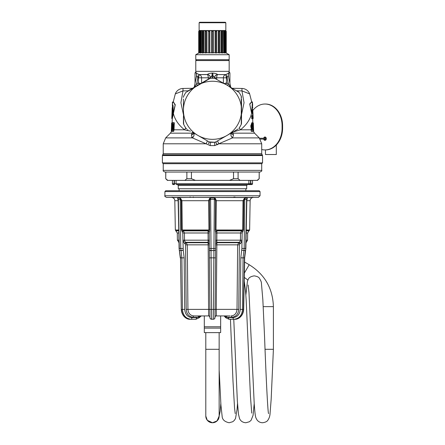 <?xml version="1.0" encoding="UTF-8"?>
<svg xmlns="http://www.w3.org/2000/svg" width="445" height="445" viewBox="0 0 445 445"><rect width="100%" height="100%" fill="white"/><g stroke="black" fill="none" stroke-linecap="round" stroke-linejoin="round"><path stroke-width="0.67" d="M229.103 72.007L229.92 72.824L228.819 72.824M196.134 72.824L195.032 72.824L195.032 83.287M199.121 22.751L199.621 22.25L225.326 22.25L225.826 22.751L199.121 22.751L199.121 30.622M244.589 262.055L249.194 264.719C264.725 274.381 272.796 288.354 273.397 306.638L273.397 349.308L265.059 349.308M205.801 332.615L205.801 416.075L207.287 420.269L212.476 422.75L217.043 420.942L219.146 416.075M219.151 416.075A6.675 6.675 0 0 1 212.476 422.75A6.675 6.675 0 0 1 205.801 416.075A6.675 6.675 0 0 0 212.476 422.75A6.675 6.675 0 0 0 219.151 416.075L219.151 332.615M220.653 328.11L204.299 328.11L204.299 332.615L220.653 332.615L220.653 315.928L223.679 315.928L215.174 315.928M204.299 328.11L204.299 326.775L220.653 326.775M195.094 319.265L195.739 319.265M229.214 319.265L229.859 319.265L229.214 319.265M199.961 315.928L199.087 316.974L196.779 317.608L195.945 319.265L199.249 317.713L200.517 316.261L199.087 316.974L198.987 317.797M200.517 316.261L201.262 315.928L199.249 317.719M209.311 243.454L208.06 242.308L208.115 240.979L209.295 241.407L209.356 248.471L209.222 232.996L209.723 229.993L209.456 200.701L209.934 199.371L215.013 199.371L215.497 200.701L215.224 229.993L215.73 232.996L215.063 309.409L211.553 309.425L211.625 319.265L213.327 319.265L211.625 319.265A1.669 1.669 90 0 1 209.957 317.608L209.823 316.684M243.727 200.701L243.014 200.701L244.261 198.492L244.266 199.371L245.29 198.031L244.717 199.371L244.188 248.482L241.908 248.471L241.98 241.407L240.511 243.454L239.31 242.308L240.311 240.979L241.98 241.407L242.169 232.996L243.426 229.993L243.727 200.701L244.266 199.371L246.808 199.371L245.863 248.488L244.667 257.861L243.665 309.431L244.444 257.855L243.443 309.425C242.837 315.416 239.933 318.698 234.732 319.265C237.758 319.688 243.248 316.495 243.665 309.431L242.519 309.425C241.958 315.416 239.082 318.698 233.886 319.265L234.732 319.265L233.886 319.265A1.669 0.834 -90 0 1 233.052 317.608L228.174 317.608L225.865 316.974L225.965 317.797M224.986 315.928L225.865 316.974L224.436 316.261L225.704 317.719M197.736 315.928L198.576 315.928M201.273 315.928L200.222 316.512M233.886 319.265L229.008 319.265L228.174 317.608M234.732 319.265L229.859 319.265L234.732 319.265C237.758 319.688 243.248 316.495 243.665 309.431M230.054 315.928L216.203 315.928M225.337 315.928L226.377 315.928L226.867 317.252L231.789 317.252A1.335 0.667 90 0 0 231.122 315.928C234.671 315.566 236.64 313.38 237.018 309.364L216.237 309.364L216.331 315.928A1.335 1.335 -90 0 0 214.996 317.252L214.49 318.792M199.249 317.713L195.945 319.265L190.221 319.265C185.02 318.698 182.116 315.416 181.51 309.425L182.433 309.425C182.995 315.416 185.871 318.698 191.066 319.265A1.669 0.834 -90 0 0 191.901 317.608C187.573 317.135 185.176 314.404 184.714 309.409L182.433 309.425L181.877 257.855L180.509 257.855L181.287 309.431C181.705 316.495 187.195 319.688 190.221 319.265L185.059 317.418M209.322 244.85L208.165 244.839L208.622 315.928L193.831 315.928C190.276 315.566 188.313 313.38 187.935 309.364L187.284 244.839L208.165 244.839L208.065 242.714L209.311 243.86M209.512 316.267L208.749 315.928M210.173 318.42L210.835 319.065M240.311 240.979L240.439 240.183L216.832 240.183L216.837 240.979L215.658 241.407L215.597 248.471L213.928 248.482L213.912 250.496A1.669 0.434 -179.5 0 0 215.586 250.079L213.912 250.607L213.845 257.855L215.513 257.844L214.991 317.736M224.731 316.512L224.436 316.261M194.899 315.928L196.239 315.928M193.831 315.928A1.335 0.667 90 0 0 193.163 317.252L198.086 317.252L198.754 315.928M209.951 317.129L209.617 316.378M193.263 315.928L208.622 315.928A1.335 1.335 90 0 1 209.957 317.241M215.658 241.407L214.996 317.608A1.669 1.669 90 0 1 213.327 319.265L213.461 319.26M209.456 200.701L208.666 200.701L209.489 198.492L209.934 199.371L210.524 198.031L210.596 199.371L211.025 248.482L209.356 248.471L209.884 309.409L209.434 257.844L213.845 257.855L213.327 319.265M240.795 257.844L244.444 257.855L245.362 250.607L241.691 250.19L240.795 257.844L240.239 309.409C239.777 314.404 237.38 317.135 233.052 317.608M245.985 242.308L246.302 242.308L245.979 242.497L245.618 250.452L243.949 250.496L243.076 257.855L242.519 309.425L240.239 309.409M246.747 200.701L247.248 198.492L246.808 199.371L247.242 198.031L246.597 199.371L245.64 248.482L244.188 248.482L243.949 250.496L241.691 250.19M239.894 243.86L239.393 244.85L237.669 244.839L238.698 242.714L216.882 242.714L216.887 242.308L239.31 242.308L238.698 242.714L239.894 243.86L240.511 243.454M184.441 243.454L185.637 242.308L186.249 242.714L185.053 243.86L182.967 241.407L182.784 232.996L181.521 229.993L181.226 200.701L179.663 198.031L177.711 198.031L178.356 199.371L179.09 248.488L180.509 257.855L181.287 309.431M193.163 317.252C188.98 316.818 186.661 314.192 186.199 309.381L185.559 244.85L187.284 244.839L186.249 242.714L208.065 242.714L208.06 242.308L185.637 242.308L184.642 240.979L182.967 241.407L183.257 250.19L181.026 250.607L181.877 257.855L184.158 257.844L184.714 309.409M183.234 250.079L181.004 250.496L180.765 248.482L179.313 248.482L178.356 199.371L180.236 199.371L180.765 248.482L183.045 248.471M215.497 200.701L216.287 200.701L215.463 198.492L215.013 199.371L214.429 198.031L214.357 199.371L213.928 248.482L211.025 248.482L211.036 250.607A1.669 0.434 179.5 0 1 209.367 250.19L211.036 250.496A1.669 0.434 179.5 0 1 210.324 250.463M210.808 309.431L211.553 309.425L211.036 250.607L213.912 250.607L211.036 250.496M216.837 240.979L216.887 242.308L215.641 243.454M215.636 243.86L216.882 242.714L216.237 309.364L215.063 309.381M249.623 229.998L250.135 200.701L246.825 200.701L246.23 230.705L249.206 230.705L249.623 229.998L246.18 229.993M243.426 229.993L242.731 229.998L243.014 200.701L216.287 200.701L216.009 229.998L216.893 230.866L241.602 230.866L242.731 229.998L215.224 229.993M242.647 231.839L241.896 230.705L216.804 230.705L215.636 231.839M242.486 232.001L241.602 230.866L240.511 232.985L216.893 232.985L216.893 230.866L215.686 232.001M177.705 198.492L178.206 200.701M178.773 229.993L178.128 200.701L174.818 200.701C174.713 199.171 173.945 198.131 172.51 197.58L172.365 197.536M178.929 230.866L178.684 229.998L175.33 229.998L175.747 230.705L178.745 230.71M180.692 198.492L179.663 198.031L180.681 199.371L180.692 198.492L181.933 200.701L182.222 229.998L183.346 230.866L182.467 232.001M182.856 240.194L184.514 240.183L184.642 240.979M182.784 232.996L184.441 232.985L183.346 230.866L208.06 230.866L208.944 229.998L208.666 200.701L181.226 200.701M182.305 231.839L183.056 230.705L208.143 230.705L209.317 231.839M181.521 229.993L209.723 229.993M208.115 240.979L208.121 240.183L184.514 240.183L184.441 232.985L208.06 232.985L208.06 230.866L209.267 232.001M172.276 197.419L189.932 197.419L172.51 197.58M252.476 197.569L193.486 197.419M244.261 198.492L245.29 198.031L247.242 198.031L247.248 198.492M194.092 197.419L189.932 197.419L190.098 196.935M215.463 198.492L214.429 198.031L210.524 198.031L209.489 198.492M258.439 197.419L166.591 197.419M234.854 196.935L235.021 197.419L237.129 197.419M188.285 197.419L189.932 197.419M164.906 191.578L165.74 190.744L259.213 190.744L260.047 191.578L164.906 191.578L164.906 195.75C164.4 196.039 164.962 196.595 166.575 197.419M178.261 185.404L246.691 185.404L246.691 188.741L178.261 188.741L178.261 185.404L177.427 184.569M246.691 185.404L247.526 184.569L195.672 184.569M249.506 184.569L176.899 184.569A0.834 0.829 90 0 1 176.07 183.735L250.535 183.735L250.535 184.569L249.506 184.569L249.851 183.735M174.412 180.392L174.412 184.569L173.25 184.569L174.123 184.569L174.123 183.735L172.454 183.735A0.834 0.834 90 0 0 173.289 184.569M251.698 184.569L252.538 183.735L250.83 183.735L250.83 184.569L251.698 184.569L250.535 184.569M257.127 180.392L259.135 178.723L257.544 180.392L240.105 180.392L238.092 178.723L238.092 172.048L233.525 172.048L233.525 178.723L238.092 178.723M184.847 180.392L186.861 178.723L186.861 172.048L165.818 172.048L165.74 178.723L167.409 180.392L240.105 180.392M259.213 178.723L259.213 172.048L259.135 178.723M229.498 180.392L233.525 178.723M195.455 180.392L191.428 178.723L191.428 172.048M186.861 178.723L191.428 178.723M167.826 180.392L165.818 178.723M164.906 172.048C163.371 171.342 162.814 170.785 163.237 170.379L261.716 170.379C262.183 170.724 261.627 171.281 260.047 172.048L164.917 172.048M188.869 163.704L261.716 163.704L262.55 162.87L162.403 162.87L163.237 163.704L188.869 163.704M236.707 129.84L231.778 132.682C230.377 134.101 230.593 135.847 232.44 137.922L218.784 143.791L217.544 140.904L215.758 141.933L217.11 144.825L218.784 143.791L214.751 145.593L210.201 145.593L210.274 142.261A32.046 32.046 0 0 0 214.674 142.261L215.758 141.933L214.674 142.261L209.195 141.933L210.279 142.261M214.751 145.593L214.674 142.261L215.113 142.194M215.686 141.972L226.405 135.786A29.042 29.042 0 0 1 197.953 135.441L193.169 132.682C194.576 134.101 194.359 135.847 192.513 137.922L191.639 137.16M210.201 145.593L192.44 137.889L165.679 137.889L163.237 143.791L163.237 153.664L162.648 154.949L262.305 154.949L262.55 155.539L162.403 155.539L162.403 162.87M232.44 137.922L233.542 135.096L232.551 132.154L240.45 129.806C246.597 124.823 250.318 119.266 251.614 113.13L251.536 112.808L251.614 113.13L252.243 112.963M210.274 142.261L209.195 141.933L208.416 143.785M186.711 128.955A2.503 2.503 0 0 1 185.888 128.182A2.503 2.503 0 0 0 186.711 128.955L185.888 128.182A32.046 32.046 0 0 1 183.69 124.372L183.435 110.293A29.042 29.042 0 0 0 197.953 135.441L209.195 141.933L207.409 140.904L206.168 143.791L163.237 143.791M216.548 143.807L217.11 144.82M191.411 135.096L192.44 137.889C194.332 135.82 194.554 134.067 193.108 132.643L193.436 133.817L191.411 135.096L192.095 133.161L170.413 133.161L165.679 137.889M231.506 133.789L231.839 132.643C230.399 134.067 230.621 135.82 232.513 137.889L259.268 137.889L261.716 143.791L218.784 143.791M231.778 132.682L226.405 135.786A29.042 29.042 0 0 0 227 135.441L238.236 128.955M214.674 142.261L215.758 141.933M233.469 134.891L231.517 133.817M252.905 129.801L253.233 131.281M251.136 131.036L251.414 130.991L251.08 129.801L251.353 131.37L252.743 131.37L252.693 131.036M231.684 132.838L232.857 133.161L254.54 133.161L259.268 137.889M227 135.441A29.042 29.042 0 0 0 227 85.14L239.065 92.399A32.046 32.046 0 0 1 241.262 96.209L241.262 124.372A32.046 32.046 0 0 1 239.065 128.182M172.248 130.786L172.015 131.37L171.72 131.064M172.515 130.908L172.699 131.37L173.6 131.37L174.028 129.806L174.29 122.981L174.195 122.648L173.066 122.809M190.466 131.119L184.503 129.806L173.867 129.801L173.817 131.036M192.39 132.232L192.095 133.161L193.269 132.838M171.564 131.37L171.575 130.263M192.479 88.305L182.99 88.455L192.479 88.299L194.176 87.32L196.684 75.511L197.936 77.658L196.968 76.334M252.482 126.981L252.827 127.142L252.743 131.37M252.827 127.142L252.093 126.986L252.832 127.142L252.977 130.98L251.269 131.303M239.232 127.926L240.45 129.806L250.924 129.806L251.013 129.217L252.554 129.54L251.52 129.54L251.414 130.991L251.358 129.545L250.913 129.551M251.013 129.217L252.209 129.378L251.803 128.933C251.286 128.766 250.941 127.737 250.769 125.846L251.909 122.809C252.287 122.553 252.576 123.488 252.771 125.612L252.287 125.957L251.909 125.651C251.703 124.466 251.542 124.494 251.419 125.735M251.998 125.957L252.332 125.612L252.287 125.957M252.716 124.828L252.515 122.648L253.177 122.97L253.533 128.705L253.483 130.98L253.088 131.37M252.665 122.648L252.704 122.981L252.515 122.648M252.632 115.884L252.921 118.47L252.677 118.809L252.565 118.476M252.465 115.889L252.476 115.555M252.387 113.136L252.799 113.13L252.716 115.717L252.354 112.802M252.226 115.889L252.165 115.555L252.22 115.889M252.287 118.809L252.321 118.476L252.287 118.809L252.004 118.637L252.61 118.637M252.004 118.637L251.759 118.476L251.842 118.809M252.165 115.555L251.659 115.889L252.065 115.884L252.165 118.637L251.826 115.884L252.232 115.878L252.326 118.465L252.777 118.465L252.682 115.878L252.065 115.884L252.515 115.717M252.593 130.724L252.36 131.147M253.377 131.331L253.45 131.014M253.01 122.809L253.322 130.98L252.999 131.208M252.682 122.809L253.249 131.37M183.435 97.31A2.503 2.503 0 0 1 183.69 96.209A2.503 2.503 0 0 0 183.435 97.31L183.69 96.209A32.046 32.046 0 0 1 185.888 92.399L210.274 78.32A32.046 32.046 0 0 1 214.674 78.32L227 85.14A29.042 29.042 0 0 0 183.435 110.293L183.435 99.079M241.518 99.079L241.518 123.271A2.503 2.503 0 0 1 241.262 124.372A2.503 2.503 0 0 0 241.518 123.271M183.435 123.271A2.503 2.503 0 0 0 183.69 124.372A2.503 2.503 0 0 1 183.435 123.271L183.435 116.39M172.193 108.218L171.787 118.465L172.109 118.637L173.305 113.002C174.579 119.188 178.311 124.789 184.503 129.806L185.721 127.926M173.355 101.944L175.269 104.77L172.276 118.809L172.137 122.687M172.198 122.831L171.625 122.97L171.453 131.147M172.593 122.648L172.632 122.987L172.593 122.648L171.892 122.97L171.687 126.725L171.625 122.97L171.331 130.98M187.829 129.595L187.106 130.541M174.195 122.648L173.689 122.97L173.378 130.98L173.684 131.303M174.034 122.809L172.777 122.97L172.193 125.306L172.065 128.644L172.471 130.98L173.667 130.991L173.845 122.809L173.283 122.648M172.36 130.724L172.699 131.37L172.209 131.37M172.176 131.036L171.82 131.37M172.109 131.231L172.248 122.809L171.892 122.97L171.876 126.747M207.665 79.533L188.246 90.747M252.365 110.794L252.565 112.791L251.792 112.963L252.398 112.963M236.829 90.813L241.969 90.897L249.645 93.889M252.243 104.358L251.948 112.796L251.275 110.293L251.853 110.293L252.393 101.944L251.397 101.944L249.79 104.408L251.536 112.808M251.125 110.332L249.695 103.969L251.597 101.944M251.08 129.801L251.169 129.378M251.803 128.933L251.965 128.761C251.442 128.605 251.097 127.632 250.93 125.84L250.769 125.846M252.554 129.54L252.12 128.761C251.664 128.599 251.364 127.626 251.219 125.84L251.909 122.809M252.287 128.588L251.375 125.829L250.93 125.84L251.725 122.809M251.375 125.829L251.369 125.724C251.798 122.191 252.265 122.158 252.771 125.612L251.909 125.651M251.581 125.729C251.703 124.277 251.864 124.244 252.076 125.635L252.482 125.612L251.992 124.589M252.599 118.809L252.732 118.47M252.966 113.125L252.888 115.55L252.949 112.791L252.521 112.796M253.45 130.991L253.327 122.97L253.617 130.98M241.262 96.209L241.518 97.31M173.867 129.801L174.29 122.981M188.124 90.813L182.984 90.897L175.308 93.889M172.471 130.98L173.6 131.37M171.681 127.387L171.787 130.98L172.082 122.97L172.471 122.976L172.454 123.371M251.853 102.467L249.628 93.834A8.344 8.344 0 0 0 241.963 88.455L232.474 88.299L241.963 88.455L241.969 90.897L244.049 102.739L241.518 114.521M209.083 78.715L210.274 78.32M252.521 128.588L252.61 128.922L252.36 128.761M252.232 127.142L251.82 125.724C251.987 124.06 252.209 124.022 252.482 125.612L252.771 125.612M252.393 129.378L252.198 128.761M252.07 126.981L251.659 125.729L251.97 124.583M251.853 110.293L251.837 109.737M252.766 109.698L253.166 118.465L252.766 118.637M253.055 115.544L252.921 118.637M252.565 112.796L252.949 112.791M253.244 131.314L253.344 127.442M238.147 91.575L239.065 92.399M214.674 78.32L215.847 78.704M173.845 122.809L172.938 122.809L173.845 122.809M173.144 112.941L175.102 105.248L173.556 101.944L172.387 102.105L172.643 103.819M171.954 118.637C172.054 118.971 173.722 110.049 172.949 105.009L173.094 110.293M171.837 124.439L171.625 122.97M172.977 129.4L173.172 124.745L172.721 124.411L172.482 125.306L172.888 125.312L173.161 124.639M172.482 125.306L172.354 128.644L172.527 129.54L172.971 129.378M253.071 118.07L252.999 118.637M252.81 110.955L252.71 112.796L252.499 110.961M252.348 110.961L252.482 110.621L252.348 110.961M172.777 122.97L172.938 122.809C172.565 122.675 172.315 123.51 172.187 125.306L172.065 128.644C172.037 129.089 172.115 131.581 172.554 131.147L172.527 130.858M171.787 118.465C171.887 118.793 173.561 110.043 172.788 105.109L172.933 110.288M172.354 128.644L172.688 129.378M173.088 124.411L173.055 129.378M172.721 124.411L172.521 128.65L172.927 128.661L172.877 129.378L173.205 124.761M214.562 77.658L212.894 75.505L212.832 73.08L212.12 73.08L212.832 73.08C215.28 73.297 216.843 73.77 217.522 74.504C215.697 74.843 214.713 75.895 214.562 77.658L214.562 78.314L214.562 77.808L216.693 77.808A3.338 1.207 90 0 1 217.588 74.582C215.73 74.905 214.718 75.978 214.562 77.808M252.493 104.87L252.287 109.603L252.66 104.692L252.393 101.944M252.554 105.832L252.521 106.361M252.493 106.845L252.771 107.785M227.562 85.462L228.263 83.521L230.566 87.198M225.888 84.5L226.483 83.02L228.263 83.521L227.061 77.63M230.427 86.925L229.008 84.5M172.504 109.576L172.432 106.327C172.51 110.822 172.332 113.992 171.892 115.834L172.004 112.718C172.248 111.1 172.187 104.597 172.187 109.698M194.387 87.198L196.69 83.521L198.47 83.02L198.47 77.808L197.936 77.658L198.954 74.504L196.273 73.075M197.391 85.462L196.69 83.521L197.936 77.658M199.065 84.5L198.47 83.02L200.79 83.504M253.06 115.811L252.888 115.505M228.018 76.245L228.263 75.505L230.777 87.32L228.263 75.505L227.017 77.658L226.483 77.808L226.483 83.02L224.163 83.504M210.39 78.314L210.39 77.658L212.059 75.505L212.894 75.505L212.894 78.248M172.104 114.487L172.171 112.885C172.415 111.161 172.354 104.225 172.354 109.665L172.354 109.464M172.354 109.437L172.36 109.047M172.298 112.885L172.004 112.718M172.282 113.052L171.987 113.041M212.059 78.248L212.12 73.08C209.673 73.297 208.11 73.77 207.431 74.504L207.364 74.582C209.222 74.905 210.235 75.978 210.39 77.808L208.254 77.808A3.338 1.207 90 0 0 207.364 74.582L199.271 74.582L198.47 77.808L201.579 77.808A3.338 3.115 90 0 0 199.271 74.582L198.954 74.504M196.273 73.08L196.69 75.505L195.783 71.345L229.169 71.345L228.263 75.511L228.68 73.08L225.999 74.504L227.017 77.658M217.522 74.504L217.588 74.571C215.73 74.888 214.718 75.967 214.562 77.792M225.999 74.504L226.549 77.792M217.588 74.571L225.743 74.571L226.483 77.808L223.373 77.808A3.338 3.115 90 0 1 225.676 74.582L217.588 74.582M228.68 73.08L228.263 75.511M198.403 77.792L199.21 74.571L207.431 74.504C209.256 74.843 210.24 75.895 210.39 77.658M207.364 74.582L207.364 74.571C209.222 74.888 210.235 75.967 210.39 77.792M228.335 59.719L229.169 60.553L195.783 60.553L195.783 71.345M220.481 59.719L229.169 59.719L229.169 54.713L195.783 54.713L195.783 59.719L220.481 59.719M215.541 53.022L215.541 31.345L215.096 30.577L215.096 52.733L215.541 53.022L216.76 52.838L216.76 30.861M218.912 53.022L218.912 31.345L218.373 30.577L218.373 52.733L218.912 53.022L219.913 52.838L219.913 31.094M221.844 31.345L222.567 31.345L222.567 53.022L221.382 52.838L221.248 30.577L221.248 52.733L221.844 53.022L221.844 31.345L221.382 30.688M229.169 54.713L225.904 52.838M225.637 53.022L225.899 31.345L225.899 53.022L225.231 52.838L225.053 30.577L225.231 52.838M225.053 52.733L224.686 52.733M224.135 53.022L224.135 31.345L224.647 31.345L224.647 53.022L223.685 52.838L223.529 30.577L223.685 52.838M223.529 52.733L222.656 52.733M221.248 52.733L219.958 52.733M215.096 52.733L208.193 52.838L208.193 30.861M208.182 30.766L208.193 52.838M211.642 52.733L211.965 53.022L211.965 31.345L212.988 31.345L212.988 53.022L213.311 52.838L213.311 30.577L215.096 30.577M208.182 52.733L205.039 52.838L205.039 31.094M205.151 53.022L205.134 30.577L203.704 30.577L203.704 52.733L203.109 53.022L202.38 53.022L202.519 30.577L201.424 30.577L201.424 52.733L200.817 53.022L200.3 53.022L200.3 31.345L200.589 30.577L199.9 30.577L199.9 52.733L199.054 53.022L199.043 31.228L199.043 53.022M204.995 52.733L203.704 52.733M202.291 52.733L201.424 52.733M200.261 52.733L199.9 52.733M195.783 54.713L199.048 52.838M202.392 30.688L202.38 31.345L203.109 31.345L203.109 53.022L203.571 52.838L203.704 30.577M218.373 52.733L216.771 52.733M226.238 53.022L226.238 31.345L225.721 30.738M225.91 53.022L225.721 30.577M225.637 31.345L225.231 30.688M224.519 30.688L224.647 31.345L224.363 30.577L225.053 30.577M224.135 31.345L223.685 30.688M222.561 30.688L222.567 31.345L222.433 30.577L223.529 30.577M219.802 53.022L219.819 30.577L221.248 30.577M218.912 31.345L219.802 31.345L219.913 30.688M216.531 53.022L216.531 31.345L216.709 30.577L218.373 30.577M212.988 31.345L213.311 30.577M211.642 52.838L211.642 30.577L209.856 30.577L209.856 52.733M211.965 31.345L211.642 30.688M209.411 53.022L209.411 31.345L209.856 30.577M208.193 30.688L206.575 30.577L206.575 52.733M206.041 53.022L206.041 31.345L206.575 30.577M206.041 31.345L205.151 31.345L205.039 30.688M203.109 31.345L203.571 30.688M200.817 53.022L200.817 31.345L201.424 30.577M200.817 31.345L200.3 31.345L200.428 30.688M199.316 53.022L199.316 31.345L199.9 30.577M199.316 31.345L199.232 30.738M198.715 53.022L198.715 31.345L199.232 30.577M226.238 31.345L225.409 30.51L199.538 30.51L198.715 31.345M265.465 149.932L265.465 154.521L276.312 154.521L276.312 145.037M265.465 140.214L265.465 139.085M265.465 138.25L265.465 137.116M252.866 110.393A21.699 17.11 90 0 1 264.975 104.03A21.699 17.11 90 0 1 282.086 125.729L282.086 128.232A21.699 17.11 90 0 1 264.975 149.932A21.699 17.11 90 0 1 261.716 149.537M264.975 104.03L265.487 104.03A21.699 17.11 90 0 1 282.597 125.729L282.597 128.232A21.699 17.11 90 0 1 265.487 149.932L264.975 149.932M263.696 138.25A1.669 1.318 90 0 1 264.975 136.999A1.669 1.318 90 0 1 266.288 138.668A1.669 1.318 90 0 1 264.975 140.336A1.669 1.318 90 0 1 263.696 139.085M264.213 138.25A1.669 1.318 90 0 1 265.231 137.032M265.231 140.303A1.669 1.318 90 0 1 264.213 139.085M249.194 264.719L244.372 273.074M273.397 306.638L263.218 306.638M205.801 349.308L219.151 349.308M239.393 244.85L238.754 309.381C238.292 314.192 235.972 316.818 231.789 317.252M241.908 248.471L241.718 250.079M185.053 243.86L185.559 244.85M183.257 250.19L184.158 257.844M196.779 317.608L191.901 317.608M209.884 309.381L186.199 309.381M209.295 241.407L209.957 317.608M238.754 309.381L237.018 309.364L237.669 244.839L215.63 244.85M179.09 248.488L179.335 250.452L181.026 250.607L179.363 250.557L180.286 257.861M211.625 319.265C210.396 318.831 209.84 318.281 209.957 317.608L209.884 309.409L211.553 309.425M178.968 242.308L177.399 240.183L177.282 232.985L175.747 230.705M178.929 240.183L177.399 240.183M246.302 242.308L247.554 240.183L246.024 240.183M242.169 232.996L240.511 232.985L240.439 240.183L242.091 240.194M209.222 232.996L208.06 232.985L208.121 240.183L209.284 240.194M215.664 240.194L216.832 240.183L216.893 232.985L215.73 232.996M178.79 232.985L177.282 232.985M178.745 230.866L176.025 230.866M246.163 232.985L247.676 232.985L247.554 240.183M247.676 232.985L248.927 230.866L246.207 230.866M233.942 197.485L233.903 197.013M193.642 197.485L193.263 197.013M260.047 191.578L260.047 195.75L164.906 195.75M174.123 180.392L174.123 183.735L176.07 183.735L176.07 180.392M172.454 180.392L172.415 183.735L173.25 184.569M252.499 180.392L252.499 183.735A0.834 0.834 90 0 1 251.664 184.569M250.83 180.392L250.83 183.735L250.535 183.735L250.535 180.392M248.054 184.569A0.834 0.829 -90 0 0 248.883 183.735L248.883 180.392M261.716 143.791L261.716 153.664L262.205 154.843L162.748 154.843M261.716 153.664L163.237 153.664M193.458 133.739L191.478 134.891M252.688 131.036L251.353 131.37M252.321 126.819L252.004 126.819M252.632 126.981L252.588 125.785M252.504 123.588L252.482 122.981M251.759 118.476L251.659 115.889M172.015 131.37L171.787 130.98L172.154 130.429M251.369 125.724L250.769 125.735M252.799 127.053L252.749 125.701M171.586 130.98L171.514 127.381M173.099 102.467L175.324 93.834A8.344 8.344 0 0 1 182.99 88.455L182.984 90.897L180.904 102.739L183.435 114.521M252.615 129.206L252.61 128.922M252.682 115.884L253.06 115.878M172.894 129.54L172.527 129.54M252.02 110.288L251.948 112.963M252.777 110.621L252.482 110.621M208.254 79.193L208.254 77.808L201.579 77.808L201.579 83.048M223.373 83.048L223.373 77.808L216.693 77.808L216.693 79.193M173.055 125.318L172.927 128.661M225.904 31.128L225.904 30.688M215.541 31.345L216.531 31.345M215.146 52.838L215.146 30.688M209.806 30.688L209.806 52.838M208.421 31.345L209.411 31.345M206.486 30.688L206.486 52.838M201.268 30.688L201.268 52.838M199.722 30.688L199.722 52.838M199.048 30.688L199.048 31.128M218.467 52.838L218.467 30.688M282.086 125.729L282.597 125.729M282.086 128.232L282.597 128.232M229.92 72.824L229.92 83.287M195.85 72.007L195.032 72.824M225.826 22.751L225.826 30.622M244.288 277.374L247.876 280.083M273.391 349.57L271.155 399.454L270.098 412.91C270.02 415.758 269.264 418.2 267.834 420.236C267.117 421.504 265.359 422.344 262.55 422.75C260.208 422.667 258.35 421.704 256.976 419.863C255.719 417.338 255.313 418.678 254.223 403.854L248.978 292.493L248.149 285.011M268.596 413.577L268.602 413.605C267.829 413.889 265.893 373.666 264.58 337.316L262.845 299.763L261.432 283.387C261.543 282.391 260.898 280.723 259.491 278.386C258.851 277.157 257.088 276.317 254.206 275.867C250.897 276.401 248.9 277.574 248.221 279.393L247.426 281.318L245.857 295.063M254.206 403.548L253.077 415.274L251.108 420.28L249.406 421.749L245.857 422.75C242.731 422.511 240.612 421.092 239.51 418.5L238.464 414.117L237.33 400.656L233.764 319.265M251.725 413.105L250.435 396.128L246.202 300.609L245.568 291.058L244.216 281.073M237.513 403.548L237.057 409.506L235.505 418.522L234.331 420.375L232.763 421.721L229.169 422.75C224.642 421.788 222.3 419.635 222.138 416.292L220.937 405.217L219.151 370.079M235.216 413.589L234.526 407.753L232.996 381.143L230.438 319.265M220.82 403.548L220.219 411.074L218.495 419.162L216.059 421.726L212.638 422.75M211.57 311.389L211.559 311.667M204.299 326.775L204.299 315.928M225.698 317.713L229.008 319.265L225.698 317.713M245.863 248.488L245.612 250.452M244.667 257.861L245.59 250.557M178.973 242.497L178.651 242.308M175.33 229.998L174.818 200.701M248.927 230.866L249.206 230.705M252.788 197.124L252.454 197.58C251.008 198.131 250.24 199.171 250.135 200.701M253.4 197.419L252.782 197.485M172.165 197.124L172.499 197.58L171.553 197.419M260.047 195.75L258.378 197.419M190.616 197.419L188.452 197.419M236.501 197.419L234.331 197.419M245.857 188.741L245.857 190.744M179.096 188.741L179.096 190.744M172.415 183.735L172.415 180.392M252.538 183.735L252.538 180.392M165.74 178.723L165.74 172.048M163.237 170.379L163.237 163.704M261.716 170.379L261.716 163.704M262.55 155.539L262.55 162.87M162.403 155.539L162.648 154.949M253.322 131.169L254.54 133.161M170.413 133.161L171.575 131.336M252.677 118.809L252.821 122.809M171.586 130.991L171.709 127.22M253.177 122.97L253.255 128.644M252.565 112.791L252.487 110.666M252.777 118.465L252.682 115.878M172.387 102.105L172.476 107.212M252.476 107.212L252.465 107.623M172.182 107.785L172.488 107.623M172.46 104.87L172.298 104.72C172.56 105.148 172.627 113.197 171.892 115.811M229.169 60.553L229.169 71.345M196.618 59.719L195.783 60.553M216.771 30.777L216.771 52.883M219.958 52.933L219.958 30.861M226.244 53.022L226.244 31.345M224.686 53L224.686 31.111M222.656 52.972L222.656 30.972M208.182 30.777L208.182 52.883M204.995 52.933L204.995 30.861M202.291 52.972L202.291 30.972M200.261 53L200.261 31.111M198.704 53.022L198.704 31.345M266.249 139.085L260.258 139.085M266.249 138.25L259.607 138.25"/></g></svg>
